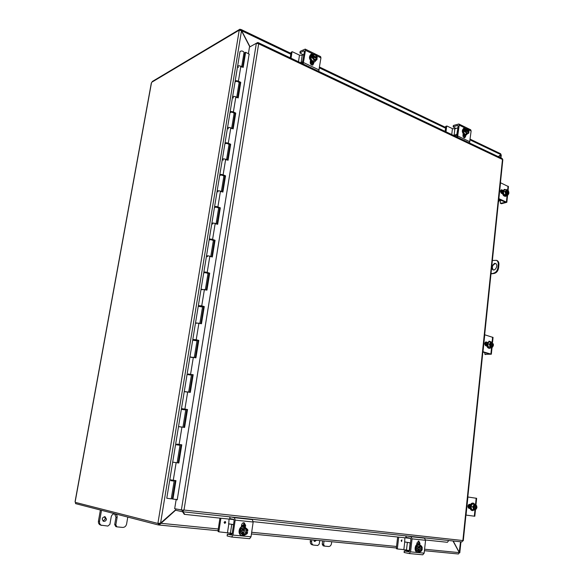 <?xml version="1.0" encoding="UTF-8"?>
<svg xmlns="http://www.w3.org/2000/svg" width="584" height="584" viewBox="0 0 584 584"><rect width="100%" height="100%" fill="white"/><g stroke="black" fill="none" stroke-linecap="round" stroke-linejoin="round"><path stroke-width="0.88" d="M314.068 541.142L315.097 540.12M316.543 540.258L314.71 541.507L313.55 539.966M331.719 541.726L331.486 543.529C331.084 545.456 330.135 546.449 328.624 546.507L324.507 546.113L323.609 544.405L322.222 544.098L323.127 545.799L324.39 546.077M324.054 540.988L323.609 544.405M322.222 544.098L322.653 540.85M319.718 540.565L319.266 544.003L317.805 545.5L313.491 545.084C312.148 544.616 311.535 543.47 311.659 541.638L311.907 539.813M310.513 539.674L310.286 541.332C310.162 543.156 310.776 544.31 312.111 544.77L313.491 545.084M103.069 521.067L105.368 518.906L104.485 516.636M106.478 519.212C106.018 520.797 105.054 521.497 103.594 521.308C101.455 519.045 101.945 517.512 105.062 516.694L106.478 519.212M114.705 524.571L115.793 526.549L116.924 526.87L115.829 524.892L114.705 524.571L115.997 517.103L114.552 513.818M127.787 517.088L126.604 524.009C126.02 526.25 124.699 527.389 122.633 527.425L116.924 526.87M100.397 510.029L98.441 521.118C98.222 523.133 98.952 524.469 100.638 525.118L107.872 526.06L109.901 524.33L111.208 516.811C111.836 514.643 113.15 513.664 115.136 513.898C116.647 514.438 117.311 515.606 117.128 517.402L115.829 524.892M101.747 525.439C100.061 524.79 99.324 523.454 99.535 521.432L101.499 510.314M491.013 273.538L494.181 273.451L490.976 273.881M492.37 260.486L496.451 260.333C497.78 261.055 498.371 262.428 498.232 264.45L498.911 264.698C499.05 262.683 498.451 261.311 497.13 260.581L496.736 260.435M498.911 264.698L498.575 267.983L497.896 267.735C497.349 270.764 495.882 272.582 493.502 273.202M494.181 273.451C496.561 272.83 498.028 271.012 498.575 267.983M495.765 263.632L495.188 263.632C492.232 265.267 491.597 267.37 493.29 269.925M498.232 264.45L497.896 267.735M491.779 266.158L494.517 263.377L495.568 263.523C498.459 264.691 495.568 271.239 492.808 269.786L491.604 267.852M175.74 509.744L160.571 523.14L157.906 523.322L239.221 30.229L241.674 30.74L241.134 29.514L240.586 29.514L240.469 30.237M250.018 46.8L241.674 30.74L290.788 54.217M498.502 156.746L501.284 154.928M500.451 154.921L500.911 154.797L500.605 157.746M452.98 540.959L459.287 552.632L458.44 553.99L424.415 550.69M160.571 523.14L241.491 30.828L249.843 46.895M158.527 523.381L159.468 523.322M157.906 523.322L158.49 523.381M459.535 552.858L453.199 540.988M459.185 552.442L460.535 541.777M160.045 523.242L159.257 523.658L159.089 525.023L175.674 510.139M159.016 525.016L158.242 524.936L158.468 523.585L159.279 523.665M160.169 523.22L218.277 529.002M500.612 153.731L500.831 154.614L498.305 156.651M239.783 30.105L239.936 29.2L240.586 29.514M239.936 29.2L152.351 81.453L152.256 81.957M157.892 523.432L75.227 502.342L75.095 501.481M239.236 30.134L151.723 82.271L151.285 83.249L75.102 501.481M158.468 523.585L75.723 502.474L75.519 503.612L158.242 524.936M249.127 54.122L177.215 499.853L176.142 499.634L177.229 499.758M182.887 510.095L181.339 510.161L256.354 43.26L249.47 47.1L248.397 53.743M182.683 511.92L184.274 514.321L184.924 514.402L182.704 511.759M184.924 514.402L233.98 519.614M253.208 521.658L410.669 538.397M425.59 539.981L447.395 542.302L448.76 540.507M257.471 43.311L257.588 42.588L256.412 43.245M183.201 510.08L181.952 510.226M175.872 508.956L175.66 510.234L182.405 511.73L184.004 510.036L462.871 540.543L461.937 541.93L182.456 511.73M256.354 43.26L258.661 43.822L184.004 510.036L182.697 510.095M257.588 42.588L258.216 42.632L258.661 43.822L502.839 159.673M502.174 158.49L502.474 159.432L462.871 540.543L463.273 540.747L502.839 159.622M176.142 499.634L174.674 508.693L182.317 510.109M462.849 540.857L463.273 540.747M182.332 511.715L182.602 510.365M173.667 480.325L173.565 480.968L172.995 480.887L173.565 480.968M171.273 498.707L172.346 498.831M243.835 53.662L244.762 54.093M190.931 374.519L190.866 374.913M185.259 409.267L185.179 409.786M179.507 444.519L179.405 445.161M218.628 208.254L218.642 208.174C217.182 207.167 215.781 206.948 214.438 207.517L211.853 223.3M212.802 224.088L211.839 223.38C213.175 222.854 214.583 223.066 216.058 224.03M213.335 240.718L213.35 240.644C211.861 239.732 210.444 239.513 209.116 239.995L206.488 256.004M207.466 256.712L206.481 256.069C207.809 255.639 209.225 255.85 210.729 256.719M207.97 273.633L207.984 273.567C206.466 272.75 205.042 272.531 203.714 272.918L201.049 289.168M202.049 289.788L201.042 289.219L205.327 289.868M202.531 307.002L198.239 306.308L195.538 322.791M196.56 323.324L195.531 322.835L199.845 323.478M197.012 340.844L192.691 340.165L189.946 356.89M190.99 357.342L194.289 357.561M188.661 392.054L191.421 375.132L187.062 374.497L184.281 391.477M185.34 391.835L188.654 392.134M182.938 427.152L185.741 409.953L181.354 409.326L178.529 426.554M179.609 426.816L182.931 427.196M169.681 480.493L166.776 498.232L171.251 498.853L174.142 481.106L170.849 480.61M244.046 52.392L244.068 52.261C242.725 50.83 241.367 50.604 240.002 51.589L237.593 66.291M239.097 82.731L239.119 82.614C237.754 81.264 236.389 81.037 235.031 81.942L232.585 96.856M238.447 67.459L237.571 66.415C238.936 65.466 240.294 65.693 241.652 67.08M234.082 113.486L234.104 113.369C232.709 112.106 231.337 111.88 229.987 112.705L227.504 127.83M233.461 97.951L232.563 96.966C233.921 96.105 235.286 96.323 236.666 97.638M229.001 144.649L229.016 144.547C227.607 143.365 226.22 143.146 224.869 143.883L222.358 159.22M228.395 128.852L227.49 127.932C228.84 127.144 230.22 127.37 231.622 128.597M223.854 176.237L223.869 176.142C222.424 175.047 221.037 174.828 219.694 175.485L217.138 191.041M223.27 160.169L222.343 159.315C223.687 158.614 225.074 158.833 226.504 159.98M218.073 191.91L217.124 191.129C218.467 190.515 219.861 190.734 221.314 191.786M179.982 445.285L175.558 444.65L172.689 462.141L177.135 462.769M173.798 462.309L172.689 462.141L169.805 479.763L175.952 480.617L172.944 499.086L177.259 499.568M170.842 480.647L174.142 481.106M242.637 67.138L245.01 52.56L245.638 52.29L243.178 67.415L240.856 66.233C239.112 65.59 238.017 65.649 237.571 66.415L235.148 81.22M237.666 97.696L240.126 82.578L240.747 82.329L238.206 97.959L235.863 96.835C234.096 96.214 232.994 96.258 232.563 96.966L230.103 111.982M235.221 81.607L235.126 81.337C235.564 80.599 236.659 80.548 238.418 81.176L240.747 82.329M240.126 82.578L237.797 81.424L236.235 81.344M232.622 128.662L235.126 113.296L235.746 113.077L233.169 128.911L230.797 127.845C229.016 127.254 227.913 127.283 227.49 127.932L224.993 143.16M230.206 112.376L230.089 112.092C230.512 111.413 231.614 111.376 233.388 111.975L235.746 113.077M235.126 113.296L232.768 112.201L231.147 112.165M227.512 160.053L230.052 144.43L230.68 144.233L228.067 160.286L225.665 159.279C223.869 158.717 222.759 158.731 222.343 159.315L219.81 174.762M228.081 143.781L228.862 144.248M225.132 143.554L224.979 143.255C225.395 142.635 226.504 142.62 228.293 143.197L230.68 144.233M230.052 144.43L227.672 143.394L226.023 143.372M222.329 191.866L224.913 175.988L225.541 175.813L222.891 192.085L220.467 191.143C218.65 190.61 217.533 190.603 217.124 191.129L214.562 206.794M222.898 175.426L223.657 175.828M220.007 175.171L219.796 174.85C220.212 174.295 221.321 174.287 223.124 174.842L225.541 175.813M224.913 175.988L220.898 174.908M217.08 224.125L219.708 207.977L220.329 207.831L217.649 224.329L215.189 223.446C213.357 222.935 212.24 222.913 211.839 223.38L209.233 239.272M217.642 207.466L218.358 207.838M214.832 207.218L214.547 206.875C214.948 206.378 216.065 206.393 217.89 206.918L220.329 207.831M219.708 207.977L217.27 207.057L215.627 207.116M211.751 256.821L214.43 240.404L215.051 240.287L212.328 257.011L209.846 256.193C207.992 255.719 206.867 255.675 206.481 256.069L203.838 272.195M212.342 239.914L212.934 240.279M209.641 239.71L209.218 239.338C209.619 238.914 210.736 238.944 212.583 239.433L215.051 240.287M214.43 240.404L210.313 239.571M206.356 289.978L209.072 273.276L209.7 273.188L206.94 290.146L201.042 289.219L198.363 305.585M206.97 272.816L207.999 273.042L207.335 273.151M204.473 272.677L203.823 272.261C204.21 271.896 205.334 271.947 207.203 272.407L209.7 273.188M209.072 273.276L204.926 272.48M200.881 323.594L203.648 306.615L204.269 306.556L201.473 323.748L195.531 322.835L192.808 339.443M201.524 306.177L202.56 306.388L201.48 306.454L201.546 306.016M199.421 306.118L198.356 305.636L201.743 305.841L204.269 306.556M203.648 306.615L199.465 305.841M195.333 357.685L198.144 340.421L198.764 340.392L195.925 357.831L189.946 356.926L187.179 373.775M195.998 340.005L197.042 340.209L195.961 340.224M193.888 339.895L192.8 339.479L196.209 339.742L198.764 340.392M198.144 340.421L193.924 339.684M189.698 392.266L192.559 374.702L193.18 374.702L190.304 392.39L184.274 391.499L181.471 408.603L187.522 409.501L184.602 427.444L178.522 426.568L175.674 443.928M190.399 374.315L191.45 374.505L190.369 374.475M188.282 374.154L193.18 374.702M192.559 374.702L188.303 373.994M183.989 427.335L186.902 409.472L187.522 409.501M184.712 409.114L185.778 409.289L184.697 409.209M182.588 408.902L181.463 408.618M186.902 409.472L182.609 408.8M178.193 462.915L181.157 444.738L181.777 444.804L178.813 463.01L172.689 462.141M178.952 444.409L180.025 444.57L178.945 444.446M176.821 444.147L181.777 444.804M181.157 444.738L176.784 444.096L176.718 444.767M249.324 54.224L245.638 52.29M172.944 499.086L172.324 498.97L175.324 480.537M230.059 516.876L229.724 518.541L233.717 519.41L234.126 520.636L232.111 534.097L231.417 535.075L227.38 534.083L232.016 534.484M231.33 517.015L234.374 517.665L235.199 520.118L232.958 535.068L231.578 537.024L227.183 535.951L227.461 534.119M230.395 534.353L230.206 533.075M231.191 533.309L231.425 534.426M244.484 526.593L244.689 525.184L243.681 522.724M231.658 537.024L249.638 538.704L251.018 536.776L253.171 522.023L252.317 519.599L249.222 518.95M241.331 526.899L241.608 524.987C242.002 523.395 242.856 522.651 244.178 522.753L245.66 525.403L245.411 527.053M241.272 531.652L247.609 532.396L241.272 531.652L241.469 530.323L243.024 530.608L245.63 528.856L247.222 531.017L247.806 531.075L247.798 529.783L246.806 528.739L244.097 528.469L242.469 530.549M243.032 530.579L247.222 531.017M246.871 530.958L246.689 532.185M242.389 530.535L242.382 529.243L245.375 527.6L246.806 528.739L247.777 531.075M247.609 532.396L247.236 533.601L245.959 534.477L247.579 532.396M244.309 534.068L246.849 532.301M246.82 532.214L247.039 530.98L245.543 528.841M242.272 531.878L243.251 534.214L245.959 534.477L244.251 535.258L241.812 533.075L242.192 531.863M247.025 532.345L244.404 534.09L242.827 531.936M241.812 533.075L240.258 532.71L242.688 534.886L244.251 535.258M240.258 532.71L240.827 528.885L242.382 529.243M240.827 528.885L243.813 527.25L245.375 527.6M241.922 535.513L241.688 535.47C237.177 534.637 238.944 525.673 243.462 526.381L244.054 526.498M244.886 535.002L242.156 535.579C237.644 534.747 239.411 525.775 243.929 526.483L246.645 528.6M242.674 526.366L241.667 526.272M242.535 526.33L241.396 526.418M224.088 522.315L225.11 521.454C225.964 522.308 225.818 522.943 224.665 523.352L224.088 522.315M242.491 525.841L244.565 526.053M229.081 519.096L228.709 523.906M219.197 531.878L217.956 531.09L219.197 531.878L230.424 533.119L231.738 524.366L228.797 523.921M231.738 524.366L233.512 524.76M241.623 525.644L244.265 525.914L241.586 525.228L243.09 525.279L244.594 525.826M233.534 524.6L228.548 523.797M244.024 525.49L244.528 525.016L243.572 524.804L243.09 525.279M218.27 531.652L219.146 531.863M218.891 531.316L220.883 518.22M217.956 531.09L219.942 518.117M230.424 533.119L232.191 533.55M243.572 524.804L243.864 522.841M244.652 524.133L244.528 525.016M302.636 55.1L303.023 54.575M303.257 54.786L299.921 52.947L300.205 51.56M300.242 51.326L305.213 49.1L305.49 50.334L303.169 63.977M302.249 63.539L304.432 51.421L303.979 50.815L304.425 51.027M312.345 65.131L313.017 62.233M318.689 71.35L320.944 57.852L320.528 56.568M313.937 62.189L312.885 65.014C311.236 65.204 310.345 64.233 310.221 62.094L310.454 60.517M300.015 52.823L303.979 50.815M316.798 59.882L312.666 61.094L316.798 59.882L317.141 58.758L313.06 56.933M316.645 58.495L315.922 59.305C314.433 59.597 313.469 58.743 313.046 56.75L311.564 56.962L311.725 55.874L312.725 55.429L317.28 57.641L316.367 58.13L311.725 55.874M316.367 58.13L316.316 58.51M312.564 56.517L313.418 58.875L315.74 59.999L317.119 58.729M314.243 60.327L312.148 57.633L312.491 56.509M312.652 55.422L312.615 54.487L314.112 54.159L312.725 55.429M312.666 61.094L310.571 58.407L311.038 55.268L312.615 54.487M310.571 58.407L312.148 57.633M316.623 57.495C316.229 55.568 315.294 54.699 313.827 54.911M315.834 59.342L316.462 58.582M317.28 57.641L316.433 55.29L314.112 54.159L315.17 54.049L316.433 55.29L317.302 57.677M313.207 55.663L313.922 54.86C315.418 54.56 316.375 55.407 316.805 57.407M314.608 61.904L312.104 61.955C309.024 59.342 308.629 56.809 310.914 54.356L311.148 54.254M316.185 60.174L314.842 61.809L312.579 61.721C309.498 59.108 309.097 56.575 311.382 54.122L313.747 54.224M310.228 62.021L312.973 62.525M310.279 61.7L312.98 62.488M312.476 64.955L310.703 64.109M300.461 62.692L302.899 61.641M302.665 62.89L301.643 63.255M318.857 71.029L318.798 71.401M291.496 52.253L291.051 52.509L290.241 57.838M291.051 52.509L292.445 51.764L299.49 55.151L298.49 61.758M292 52.02L291.051 58.225M301.11 62.517L302.191 55.319L299.49 55.151M302.191 55.319L303.979 54.421M405.975 537.346L410.369 538.214L410.902 539.295L409.566 550.997L408.866 551.836L404.296 550.873L409.486 551.332M407.559 536.054L410.983 536.703L412.056 538.864L410.574 551.865L409.055 553.523L404.23 552.5L404.413 550.909M405.88 551.011L405.581 549.836M406.668 550.033L407.238 551.106M417.436 552.172L417.217 552.135C413.742 551.625 414.874 543.638 418.334 544.2L418.772 544.295L418.889 543.113L418.224 541.076M409.26 553.537L422.75 554.8L424.145 553.15L425.575 540.295L424.488 538.156L421.042 537.514M416.735 544.682L416.925 543.01L418.786 541.032L419.969 543.324L419.816 544.66M417.231 548.851L422.327 549.456L417.231 548.851L417.363 547.697L418.874 547.96L420.757 546.398L422.458 548.31L421.684 546.295L422.458 548.31M418.881 547.938L422.028 548.266M421.422 548.186L421.298 549.252M418.385 547.909L418.297 546.777L419.648 546.091L418.458 547.916M422.327 549.456L421.122 551.281L422.312 549.464M419.911 550.953L421.699 549.376M421.831 548.23L420.655 546.383M418.326 549.069L419.086 551.092L421.122 551.281L419.772 551.968L417.918 550.106L418.254 549.062M421.896 549.42L420.005 550.982L418.743 549.113M421.684 546.295L419.648 546.091L420.516 545.317L421.684 546.295M417.918 550.106L416.18 549.748L418.034 551.61L419.772 551.968M416.18 549.748L416.553 546.427L418.297 546.777M416.553 546.427L418.779 544.974L420.516 545.317M419.4 551.895L417.743 552.245C414.26 551.734 415.392 543.74 418.852 544.303L420.48 545.31M417.261 544.142L416.808 544.076M417.677 544.244L416.801 544.149M401.157 540.645L401.901 539.871L401.624 541.536L401.157 540.645M418.881 543.156L418.823 542.091M417.086 543.689L418.801 543.865M404.873 537.776L404.675 541.974M406.486 549.997L407.362 542.375L404.727 541.981L403.843 549.602L409.61 550.639M407.362 542.375L410.136 542.923L409.267 550.573M416.881 543.419L418.816 543.799M416.874 543.514L417.596 543.653L416.859 543.58M410.494 542.894L404.544 541.879M403.843 549.602L397.624 549.004L397.375 548.515L398.704 537.127M397.375 548.515L396.324 548.296L397.602 548.996M396.324 548.296L397.646 537.01M454.396 128.925L455.177 127.947M455.943 128.48L453.169 126.91L453.425 125.691M453.447 125.458L458.841 123.998L459.221 125.151L457.527 137.284M456.476 136.787L456.987 135.889L458.111 126.027L457.579 125.421L458.082 125.662M464.265 137.809L464.806 135.203M469.485 142.963L471.135 130.947L470.602 129.736M465.828 135.174L464.842 137.817C463.667 137.817 463.046 136.97 462.981 135.284L463.141 133.882M453.293 126.794L457.579 125.421M468.631 133.283L464.995 134.342L468.631 133.283L468.945 132.305L465.813 130.918M468.565 132.101L467.791 132.962C466.733 133.042 466.069 132.305 465.798 130.758L464.368 130.882L464.477 129.911L465.536 129.604L469.047 131.305L468.054 131.641L464.477 129.911M465.426 130.575L466.105 132.612L467.901 133.481L468.937 132.276M466.689 133.816L465.054 131.553L465.36 130.568M465.47 129.597L465.368 128.743L466.579 128.407L465.536 129.604M464.995 134.342L463.36 132.079L463.674 129.276L465.368 128.743M463.36 132.079L465.054 131.553M468.485 131.188L466.579 128.962M467.696 132.984L468.375 132.159M469.047 131.305L468.368 129.276L466.579 128.407L467.317 128.217L468.368 129.276L469.054 131.334M465.901 129.787L466.674 128.925C467.74 128.845 468.404 129.582 468.675 131.13M466.003 135.094L464.426 135.057C461.864 132.546 461.667 130.268 463.827 128.21L464.083 128.151M467.594 133.605L466.266 135.035L464.93 134.904C462.367 132.393 462.17 130.108 464.331 128.057L466.193 128.509M462.981 135.291L464.521 135.422M463.01 135.028L464.791 135.335M464.433 137.547L463.382 137.043M453.476 135.364L457.162 134.349M457.082 135.043L454.381 135.795M445.964 126.363L445.066 131.371M445.629 126.611L446.986 126.034L452.425 128.641L451.746 134.539M446.651 126.283L446.008 131.816M457.9 127.903L456.834 134.408M454.126 135.247L454.863 128.823L452.425 128.641M454.863 128.823L457.571 127.962M469.01 508.379L470.149 508.533M470.565 504.488L469.383 504.32M465.937 515.081L474.807 516.256L475.449 509.971M476.639 498.32L467.813 496.984M470.149 508.54L469.076 508.387C467.441 506.788 467.58 505.437 469.492 504.328L470.565 504.481M474.369 509.825L474.456 509.211C473.171 507.613 473.31 506.211 474.887 505.014L474.923 504.401L475.675 504.569L475.135 509.876L473.456 509.693L473.31 508.299L474.398 509.774M474.266 509.087L474.675 505.087M474.945 504.459L473.587 505.583L474.011 504.277L474.923 504.401M475.653 504.51L476.763 506.036L475.675 504.569M473.456 509.693L471.689 509.445L470.908 506.584L472.244 504.036L474.011 504.277M474.989 509.292C476.559 508.095 476.705 506.693 475.42 505.094M475.135 509.876L476.493 508.744L476.763 506.036L476.493 508.744L475.099 509.927M475.624 505.124C476.909 506.722 476.763 508.116 475.194 509.314M473.587 505.583L473.31 508.299L472.668 506.832L473.587 505.583M470.908 506.584L472.668 506.832M472.376 510.577L472.106 510.562C470.594 510.109 469.872 508.744 469.952 506.452C470.339 504.211 471.31 503.087 472.872 503.072L473.128 503.123M474.507 509.839L472.631 510.635C471.12 510.19 470.397 508.817 470.478 506.525C470.865 504.284 471.836 503.152 473.398 503.138L475.062 504.43M469.266 504.328L468.85 508.328M469.587 504.35L469.171 508.401M482.895 351.699L491.341 354.211L484.859 354.298L484.815 352.605M489.385 353.919L482.866 352.05M487.107 342.625L485.457 342.129M493.049 337.457L484.654 334.763M486.903 346.093L485.881 345.794C484.391 344.334 484.413 343.056 485.954 341.954L487.29 342.297M489.363 354.123L484.946 354.313M491.531 342.275L492.246 342.282L491.743 347.254L489.976 347.151L491.005 347.1L491.093 346.524C489.859 344.808 489.998 343.502 491.494 342.596L491.524 342.027L490.648 341.844L490.253 342.947L489.998 345.487L491.042 347.049M490.91 346.378L491.29 342.633M491.005 347.1L490.129 346.918L489.377 344.078L491.546 342.078M491.743 347.254L493.027 346.378L492.151 347.509L488.392 347.005L487.64 344.173L488.91 341.939L490.648 341.844M491.597 346.743C493.086 345.837 493.224 344.523 491.998 342.815M493.027 346.378L493.283 343.845L493.027 346.378M492.195 342.808C493.422 344.516 493.283 345.823 491.794 346.735M492.151 347.509L491.706 347.305M488.392 347.005L490.129 346.918M487.64 344.173L489.377 344.078M489.604 348.341L489.348 348.378C487.574 348.101 486.698 346.67 486.713 344.078L489.166 341.224M491.297 347.553L489.866 348.349C488.093 348.071 487.217 346.641 487.231 344.049L489.429 341.195L491.027 341.91M486.078 342.319L485.465 345.567M486.326 342.392L485.822 345.772M482.822 352.473L482.99 352.079M498.794 198.618L506.839 202.298L501.466 203.728L500.284 203.02L500.568 200.246M504.948 201.991L504.912 202.392L504.992 202.013L498.721 199.283M502.663 190.866L500.933 190.092L502.97 190.282M508.445 186.617L500.444 182.726M502.598 193.844L501.627 193.413C500.284 192.063 500.218 190.851 501.43 189.785L501.999 189.851M504.912 202.392L500.546 203.334M507.065 190.304L507.773 190.187L507.299 194.844L505.583 194.83L506.598 194.603L506.686 194.063C505.569 192.494 505.605 191.275 506.795 190.391L507.087 189.844L506.248 189.61L505.634 192.91L506.635 194.552M506.51 193.895L507.058 190.377M506.255 195.129L506.299 194.669M506.598 194.603L505.759 194.37L505.036 191.559L507.109 189.888M507.299 194.844L508.525 194.195L507.686 195.224L505.97 195.611L504.043 194.757L503.32 191.953L504.525 190.004L506.248 189.61M507.503 194.355C508.606 193.413 508.613 192.202 507.532 190.72M508.525 194.195L508.766 191.822L508.525 194.195M507.73 190.676C508.839 192.246 508.795 193.465 507.606 194.341L507.35 194.355M507.686 195.224L507.27 194.903M504.043 194.757L505.759 194.37M503.32 191.953L505.036 191.559M505.678 196.253L505.423 196.333C503.488 196.231 502.488 194.749 502.415 191.895L504.284 189.479M507.065 195.363L505.934 196.224C504.007 196.114 502.999 194.633 502.926 191.778L504.539 189.398L505.897 189.691M502.569 193.83L502.408 192.771M501.824 190.493L501.116 193.019M502.014 190.574L501.466 193.326M498.459 201.801L499.787 200.414L500.809 200.195M311.659 541.638L310.286 541.332M117.128 517.402L115.997 517.103M99.535 521.432L98.441 521.118M251.675 532.279L396.536 546.478M424.583 549.23L459.287 552.632M396.361 547.974L251.434 533.959L396.361 547.982M159.089 525.023L218.014 530.725L159.147 525.023M500.831 154.614L470.135 139.941M445.446 128.137L319.47 67.926M151.475 82.862L75.183 501.722M182.558 511.73L183.223 510.08M182.843 510.095L181.544 510.139M240.856 66.233L238.418 81.176M235.863 96.835L233.388 111.975M230.797 127.845L228.293 143.197M225.665 159.279L223.124 174.842M220.467 191.143L217.89 206.918M215.189 223.446L212.583 239.433M209.846 256.193L207.203 272.407M204.429 289.401L201.743 305.841M198.932 323.069L196.209 339.742M193.355 357.218L190.596 374.125M187.698 391.857L184.902 409.004M181.967 426.984L179.127 444.38M176.149 462.623L173.266 480.274M231.337 533.812L231.249 534.426M251.018 536.776L232.958 535.068M235.199 520.118L253.171 522.023M252.317 519.599L234.374 517.665M245.66 525.403L244.689 525.184M224.745 521.789C225.125 522.855 224.942 523.023 224.198 522.3L224.745 521.789M224.65 523.352C225.796 522.943 225.95 522.308 225.096 521.446M228.804 523.921L227.483 532.674M305.49 50.334L312.885 53.932M316.82 55.845L320.944 57.852M319.171 70.007L303.651 62.612M313.703 63.765L312.725 64.233M312.396 63.174L310.199 62.692M310.235 62.955L312.586 63.13M405.975 537.375L406.143 535.9M406.887 550.559L406.822 551.099M424.145 553.15L410.574 551.865M412.056 538.864L425.575 540.295M424.488 538.156L410.983 536.703M419.969 543.324L418.889 543.113M401.193 540.47L401.566 540.171C401.901 541.032 401.763 541.215 401.157 540.711M401.617 541.536L401.887 539.871M455.381 128.042L455.308 128.684M459.221 125.151L465.068 127.998M468.653 129.743L471.135 130.947M469.93 141.795L457.973 136.101M465.667 136.576L464.616 136.897M476.172 498.24L475.529 504.488M474.974 509.905L474.332 516.198M466.032 515.095L467.915 496.999M492.619 337.172L492.1 342.239M491.56 347.538L490.903 353.992M482.997 351.729L484.749 334.793M486.275 341.998L485.64 342.027M485.173 342.399L484.756 343.567M508.043 186.157L507.635 190.172M507.102 195.355L506.43 201.94M498.882 198.655L500.532 182.77M501.233 190.223L500.546 191.486M499.787 200.414L498.656 199.925M324.507 546.113L323.127 545.799M497.13 260.581L496.451 260.333M158.593 523.381L159.264 523.344M501.284 154.891L500.97 157.914M460.944 541.821L459.798 552.785M458.44 553.99L424.415 550.697M241.134 29.514L290.92 53.348M319.594 67.072L445.541 127.363M470.222 139.182L500.707 153.774M502.269 158.534L258.223 42.632M182.405 511.73L461.937 541.93M179.989 445.278L177.135 462.762M197.02 340.8L194.304 357.444M202.538 306.95L199.867 323.324M207.984 273.567L205.356 289.679M213.35 240.644L210.766 256.493M218.642 208.174L216.102 223.774M223.869 176.142L221.365 191.494M229.016 144.547L226.556 159.651M234.104 113.369L231.68 128.239M244.068 52.261L241.718 66.671M239.119 82.614L236.732 97.251M199.48 305.739L199.414 306.133M193.939 339.596L193.859 340.063M188.318 373.935L188.231 374.468M182.609 408.764L182.515 409.362M170.959 479.96L170.842 480.654M206.999 272.626L206.933 273.02M196.02 339.881L195.932 340.384M190.413 374.22L190.318 374.789M184.727 409.055L184.624 409.676M178.952 444.387L178.843 445.074M173.098 480.252L172.981 480.953M229.724 518.541L229.979 516.869M227.11 535.915L227.38 534.09M249.638 538.704L231.578 537.024M244.287 526.542L243.82 526.439M242.156 535.579L241.688 535.47M243.718 526.418L241.499 525.761M299.928 52.91L300.147 51.45M305.213 49.1L320.652 56.626M311.382 54.122L310.914 54.356M314.842 61.809L314.374 62.035M310.491 63.729L312.097 63.422M312.374 63.284L310.403 63.532M312.447 62.685L310.214 62.145M312.9 63.035L310.243 62.999M310.316 63.284L312.659 63.152M292.168 51.757L291.219 52.246M405.851 537.338L406.019 535.886M404.106 552.464L404.296 550.873M422.75 554.8L409.172 553.537M419.035 544.332L418.516 544.23M417.743 552.245L417.217 552.135M418.034 544.193L416.852 543.646M396.572 548.785L397.624 549.004M453.169 126.889L453.323 125.575M458.841 123.998L470.74 129.801M469.04 131.042L468.74 129.911M464.331 128.057L463.827 128.21M466.266 135.035L465.755 135.196M463.55 136.101L463.046 136.225M463.966 135.539L462.973 135.379M464.754 135.671L462.981 135.824M463.032 136.145L463.857 136.006M446.826 126.02L445.796 126.348M476.639 498.313L476.004 504.561M476.836 507.854L476.924 507M473.398 503.138L472.872 503.072M472.631 510.635L472.106 510.562M468.755 508.284L469.098 504.357M468.419 504.831L468.178 507.693M485.822 354.576L484.881 354.305M493.057 337.406L492.546 342.377M492.027 347.517L491.341 354.211M493.37 345.538L493.422 344.633M489.429 341.195L488.91 341.224M489.866 348.349L489.348 348.378M485.362 345.472L485.968 342.282M485.559 342.166L484.888 344.662M501.32 203.714L500.43 203.327M508.452 186.53L508.058 190.362M507.562 195.253L506.839 202.298M508.503 191.07L508.138 190.442M508.861 193.45L508.832 192.121M504.539 189.398L504.029 189.515M505.934 196.224L505.423 196.333M501.021 192.888L501.751 190.457M501.379 190.289L500.649 192.114M500.539 191.333L501.218 190.216M501.057 190.15L500.671 190.552"/></g></svg>

